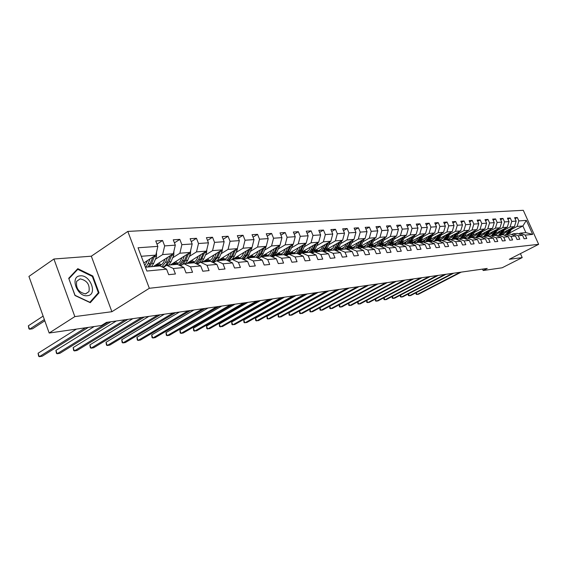 <?xml version="1.0" encoding="UTF-8"?>
<svg xmlns="http://www.w3.org/2000/svg" width="567" height="567" viewBox="0 0 567 567"><rect width="100%" height="100%" fill="white"/><g stroke="black" fill="none" stroke-linecap="round" stroke-linejoin="round"><path stroke-width="0.85" d="M53.915 259.013L74.837 316.599L111.883 311.715L91.322 256.192L53.915 259.013L28.931 276.427L49.173 333.027L101.465 325.493L106.476 322.389L487.237 268.439L483.183 270.516L502.135 267.787L522.214 257.595L520.435 253.619M91.322 256.192L127.816 231.421L523.291 210.307L538.65 244.32L149.334 288.284L127.816 231.421M145.421 267.22L159.951 265.902L166.57 269.169L168.675 274.669L175.43 273.981L173.332 268.524L183.956 267.518L186.04 272.911L192.553 272.259L190.477 266.894L200.725 265.923L202.788 271.224L209.074 270.587L207.019 265.328L216.906 264.385L218.947 269.594L225.014 268.978L222.98 263.811L232.527 262.904L234.554 268.014L240.408 267.426L238.395 262.344L247.623 261.465L249.622 266.497L255.285 265.923L253.293 260.926L262.216 260.083L264.194 265.023L269.672 264.47L267.702 259.558L276.327 258.743L278.291 263.598L283.585 263.067L281.636 258.24L289.985 257.446L291.927 262.223L297.058 261.706L295.123 256.957L303.21 256.185L305.131 260.891L310.099 260.388L308.186 255.717L316.025 254.973L317.924 259.601L322.743 259.112L320.844 254.512L328.442 253.789L330.327 258.346L334.991 257.879L333.12 253.35L340.483 252.648L342.348 257.135L346.876 256.674L345.019 252.216L352.171 251.535L354.014 255.958L358.408 255.511L356.572 251.117L363.511 250.458L365.332 254.817L369.599 254.385L367.785 250.054L374.518 249.416L376.325 253.704L380.471 253.286L378.671 249.019L385.213 248.396L387.006 252.627L391.032 252.223L389.253 248.013L395.61 247.41L397.382 251.578L401.301 251.181L399.529 247.042L405.717 246.454L407.475 250.557L411.281 250.175L409.53 246.092L415.547 245.518L417.291 249.572L420.99 249.197L419.261 245.164L425.115 244.611L426.838 248.608L430.438 248.24L428.723 244.264L434.421 243.725L436.129 247.666L439.638 247.311L437.937 243.392L443.486 242.867L445.18 246.751L448.596 246.411L446.909 242.541L452.317 242.024L453.99 245.865L457.321 245.525L455.655 241.712L460.921 241.209L462.58 244.994L465.826 244.668L464.175 240.897L469.306 240.415L470.95 244.15L474.118 243.831L472.474 240.11L477.485 239.635L479.115 243.328L482.198 243.016L480.575 239.345L485.458 238.877L487.074 242.527L490.079 242.222L488.471 238.594L493.24 238.14L494.835 241.74L497.776 241.443L496.182 237.857L500.831 237.417L502.419 240.975L505.282 240.684L503.702 237.148L508.245 236.715L509.811 240.231L512.611 239.947L511.051 236.446L515.481 236.028L517.04 239.501L519.769 239.224L518.224 235.766L522.554 235.355L524.092 238.785L526.764 238.516L525.226 235.099L532.682 234.391L526.36 220.386L522.887 225.978L517.118 226.439L511.611 229.337M166.57 269.169L146.867 271.04L138.05 247.772L157.839 246.376L155.755 240.932L162.566 240.493L156.988 244.143M526.36 220.386L518.848 220.917L517.317 217.522L514.616 217.693L516.147 221.109L511.781 221.413L510.243 217.976L507.472 218.16L509.024 221.605L504.552 221.924L503 218.444L500.165 218.628L501.724 222.122L497.153 222.448L495.579 218.926L492.68 219.117L494.254 222.647L489.569 222.98L487.989 219.422L485.012 219.613L486.599 223.192L481.801 223.526L480.206 219.925L477.159 220.124L478.761 223.745L473.842 224.093L472.226 220.443L469.107 220.641L470.723 224.312L465.684 224.667L464.054 220.967L460.858 221.173L462.488 224.893L457.314 225.255L455.67 221.513L452.388 221.725L454.039 225.489L448.731 225.857L447.072 222.066L443.706 222.285L445.371 226.098L439.921 226.481L438.248 222.64L434.797 222.866L436.477 226.722L430.885 227.119L429.198 223.228L425.647 223.455L427.341 227.367L421.6 227.771L419.899 223.83L416.256 224.064L417.964 228.033L412.067 228.444L410.352 224.447L406.61 224.688L408.332 228.707L402.272 229.139L400.536 225.085L396.687 225.333L398.431 229.408L392.201 229.848L390.45 225.737L386.496 225.992L388.253 230.124L381.846 230.578L380.081 226.41L376.013 226.672L377.785 230.861L371.194 231.329L369.408 227.098L365.226 227.367L367.019 231.627L360.236 232.101L358.429 227.806L354.12 228.09L355.934 232.406L348.946 232.895L347.124 228.544L342.688 228.827L344.516 233.214L337.322 233.717L335.48 229.295L330.908 229.592L332.758 234.043L325.345 234.561L323.488 230.074L318.774 230.379L320.638 234.894L312.991 235.433L311.113 230.875L306.258 231.187L308.143 235.78L300.255 236.333L298.362 231.697L293.345 232.023L295.251 236.687L287.115 237.261L285.194 232.548L280.02 232.888L281.941 237.623L273.542 238.218L271.607 233.434L266.263 233.774L268.205 238.594L259.523 239.203L257.567 234.341L252.046 234.695L254.009 239.593L245.036 240.231L243.059 235.277L237.346 235.652L239.331 240.628L230.053 241.287L228.054 236.248L222.151 236.63L224.149 241.698L214.553 242.378L212.533 237.254L206.423 237.651L208.443 242.811L198.5 243.512L196.465 238.296L190.129 238.707L192.178 243.959L181.872 244.682L179.817 239.373L173.254 239.798L175.316 245.142L164.643 245.901L162.566 240.493M183.956 267.518L177.386 264.314L166.733 265.285L163.218 267.511M155.372 259.275L162.637 254.597L173.318 253.747L153.388 266.497M173.899 251.238L173.814 255.093L171.014 261.713L168.945 261.897L166.748 265.285L173.332 268.524M164.643 245.901L162.637 254.597M175.316 245.142L173.318 253.747M200.725 265.923L194.205 262.783L183.928 263.719L180.533 265.845M172.666 257.815L179.874 253.222L190.172 252.407L170.355 264.952M183.928 263.719L190.477 266.894M181.872 244.682L179.874 253.222M192.178 243.959L190.172 252.407M216.906 264.385L210.435 261.309L200.512 262.209L197.238 264.243M189.357 256.412L196.501 251.904L206.445 251.117L186.734 263.464M200.512 262.209L207.019 265.328M198.5 243.512L196.501 251.904M208.443 242.811L206.445 251.117M232.527 262.904L226.105 259.884L216.523 260.756L213.362 262.698M205.467 255.051L212.554 250.628L222.158 249.863L202.568 262.025M216.523 260.756L222.98 263.811M214.553 242.378L212.554 250.628M224.149 241.698L222.158 249.863M247.623 261.465L241.251 258.509L231.995 259.346L228.933 261.21M209.981 260.572L210.527 260.239M221.038 253.74L228.062 249.395L237.339 248.658L217.87 260.636M231.995 259.346L238.395 262.344M230.053 241.287L228.062 249.395M239.331 240.628L237.339 248.658M262.216 260.083L255.894 257.177L246.943 257.992L243.98 259.778M225.092 259.211L226.198 258.531M236.085 252.471L243.045 248.204L252.024 247.495L232.668 259.289M246.943 257.992L253.293 260.926M245.036 240.231L243.045 248.204M254.009 239.593L252.024 247.495M276.327 258.743L270.055 255.887L261.394 256.674L258.531 258.389M239.699 257.893L241.181 256.993M250.635 251.245L257.538 247.056L266.221 246.369L246.999 257.985M261.394 256.674L267.702 259.558M259.523 239.203L257.538 247.056M268.205 238.594L266.221 246.369M289.985 257.446L283.762 254.64L275.378 255.405L272.607 257.049M253.846 256.61L255.625 255.547M264.725 250.061L271.565 245.943L279.97 245.277L261.274 256.745M275.378 255.405L281.636 258.24M273.542 238.218L271.565 245.943M281.941 237.623L279.97 245.277M303.21 256.185L297.037 253.435L288.922 254.172L286.236 255.752M267.546 255.377L269.573 254.165M278.362 248.913L285.144 244.866L293.281 244.214L274.981 255.1M288.922 254.172L295.123 256.957M287.115 237.261L285.144 244.866M295.251 236.687L293.281 244.214M316.025 254.973L309.901 252.265L302.034 252.981L299.433 254.498M280.821 254.179L283.068 252.847M291.573 247.8L298.292 243.817L306.187 243.193L288.405 253.69M302.034 252.981L308.186 255.717M300.255 236.333L298.292 243.817M308.143 235.78L306.187 243.193M328.442 253.789L322.368 251.131L314.742 251.826L312.219 253.286M293.692 253.017L296.13 251.578M304.38 246.723L311.042 242.804L318.689 242.201L301.389 252.336M314.742 251.826L320.844 254.512M312.991 235.433L311.042 242.804M320.638 234.894L318.689 242.201M340.483 252.648L334.459 250.033L327.067 250.706L324.615 252.117M306.18 251.89L308.788 250.366M316.797 245.681L323.396 241.825L330.816 241.237L313.962 251.046M327.067 250.706L333.12 253.35M325.345 234.561L323.396 241.825M332.758 234.043L330.816 241.237M352.171 251.535L346.196 248.963L339.016 249.615L336.642 250.975M318.293 250.798L321.057 249.189M328.846 244.668L335.388 240.876L342.588 240.302L326.145 249.806M339.016 249.615L345.019 252.216M337.322 233.717L335.388 240.876M344.516 233.214L342.588 240.302M363.511 250.458L357.586 247.928L350.612 248.559L348.308 249.877M330.051 249.735L332.957 248.055M340.533 243.69L347.018 239.947L354.006 239.394L337.96 248.615M350.612 248.559L356.572 251.117M348.946 232.895L347.018 239.947M355.934 232.406L354.006 239.394M374.518 249.416L368.642 246.921L361.874 247.538L359.634 248.807M341.469 248.707L344.509 246.964M351.887 242.733L358.316 239.054L365.105 238.509L349.421 247.467L352.121 248.218M361.874 247.538L367.785 250.054M360.236 232.101L358.316 239.054M367.019 231.627L365.105 238.509M385.213 248.396L379.387 245.943L372.81 246.546L370.634 247.765M352.568 247.701L355.722 245.908M362.915 241.811L369.287 238.183L375.886 237.658L360.555 246.362M372.81 246.546L378.671 249.019M371.194 231.329L369.287 238.183M377.785 230.861L375.886 237.658M395.61 247.41L389.834 244.994L383.441 245.575L381.322 246.758M363.355 246.73L366.615 244.887M373.632 240.911L379.947 237.332L386.361 236.822L371.364 245.291L373.915 246.184M383.441 245.575L389.253 248.013M381.846 230.578L379.947 237.332M388.253 230.124L386.361 236.822M405.717 246.454L399.99 244.072L393.774 244.639L391.712 245.78M373.844 245.787L377.197 243.895M384.057 240.032L390.316 236.51L396.553 236.014L381.867 244.257M393.774 244.639L399.529 247.042M392.201 229.848L390.316 236.51M398.431 229.408L396.553 236.014M415.547 245.518L409.863 243.172L403.817 243.725L401.819 244.831M384.043 244.866L387.488 242.938M394.193 239.182L400.394 235.709L406.461 235.227L392.073 243.257M403.817 243.725L409.53 246.092M402.272 229.139L400.394 235.709M408.332 228.707L406.461 235.227M425.115 244.611L419.474 242.3L413.591 242.832L411.642 243.909M393.98 243.966L397.502 242.003M404.051 238.353L410.203 234.929L416.1 234.462L402.003 242.293M413.591 242.832L419.261 245.164M412.067 228.444L410.203 234.929M417.964 228.033L416.1 234.462M434.421 243.725L428.829 241.45L423.102 241.967L421.21 243.009M403.64 243.094L407.248 241.103M413.648 237.552L419.743 234.171L425.491 233.717L411.67 241.351M423.102 241.967L428.723 244.264M421.6 227.771L419.743 234.171M427.341 227.367L425.491 233.717M443.486 242.867L437.944 240.621L432.366 241.124L430.516 242.137M413.059 242.251L416.724 240.224M422.996 236.765L429.035 233.434L434.634 232.987L421.075 240.443M432.366 241.124L437.937 243.392M430.885 227.119L429.035 233.434M436.477 226.722L434.634 232.987M452.317 242.024L446.817 239.813L441.381 240.309L439.588 241.287M422.231 241.422L425.959 239.373M432.097 236.007L438.085 232.718L443.543 232.279L430.233 239.565M441.381 240.309L446.909 242.541M439.921 226.481L438.085 232.718M445.371 226.098L443.543 232.279M460.921 241.209L455.464 239.026L450.17 239.508L448.419 240.458M431.168 240.614L434.953 238.544M440.963 235.262L446.902 232.016L452.218 231.591L439.156 238.707M450.17 239.508L455.655 241.712M448.731 225.857L446.902 232.016M454.039 225.489L452.218 231.591M469.306 240.415L463.898 238.26L458.731 238.728L457.023 239.65M439.879 239.827L443.72 237.736M449.61 234.532L455.499 231.329L460.68 230.918L447.852 237.878M458.731 238.728L464.175 240.897M457.314 225.255L455.499 231.329M462.488 224.893L460.68 230.918M477.485 239.635L472.12 237.509L467.08 237.97L465.415 238.863M448.377 239.061L452.268 236.956M458.037 233.831L463.877 230.663L468.93 230.266L456.329 237.07M467.08 237.97L472.474 240.11M465.684 224.667L463.877 230.663M470.723 224.312L468.93 230.266M485.458 238.877L480.136 236.779L475.224 237.226L473.601 238.097M456.662 238.317L460.595 236.191M466.258 233.136L472.049 230.018L476.975 229.628L464.593 236.29M475.224 237.226L480.575 239.345M473.842 224.093L472.049 230.018M478.761 223.745L476.975 229.628M493.24 238.14L487.96 236.07L483.169 236.51L481.581 237.353M464.749 237.587L468.725 235.454M474.281 232.47L480.015 229.387L484.828 229.004L472.658 235.525M483.169 236.51L488.471 238.594M481.801 223.526L480.015 229.387M486.599 223.192L484.828 229.004M500.831 237.417L495.593 235.376L490.916 235.801L489.371 236.623M472.644 236.878L476.656 234.724M482.106 231.811L487.797 228.763L492.489 228.395L480.518 234.781M490.916 235.801L496.182 237.857M489.569 222.98L487.797 228.763M494.254 222.647L492.489 228.395M508.245 236.715L503.049 234.695L498.485 235.114L496.968 235.915M480.348 236.184L484.395 234.022M489.746 231.173L495.388 228.161L499.974 227.799L488.201 234.058M498.485 235.114L503.702 237.148M497.153 222.448L495.388 228.161M501.724 222.122L499.974 227.799M515.481 236.028L510.328 234.036L505.87 234.44L504.389 235.22M487.875 235.503L491.95 233.335M497.202 230.549L502.801 227.573L507.274 227.218L495.693 233.356M505.87 234.44L511.051 236.446M504.552 221.924L502.801 227.573M509.024 221.605L507.274 227.218M522.554 235.355L517.437 233.391L513.078 233.788L511.64 234.54M495.225 234.837L499.336 232.668M504.495 229.933L510.045 226.998L514.411 226.651L503.014 232.668M513.078 233.788L518.224 235.766M511.781 221.413L510.045 226.998M516.147 221.109L514.411 226.651M532.682 234.391L525.878 232.626L520.13 233.143L518.72 233.88M502.412 234.192L506.544 232.009M509.52 233.009L522.887 225.978L525.878 232.626M520.13 233.143L525.226 235.099M518.848 220.917L517.118 226.439M74.837 316.599L49.173 333.027M111.883 311.715L149.334 288.284M538.65 244.32L509.315 259.296L522.214 257.595M482.56 269.105L483.183 270.516M143.791 262.932L155.84 255.136L141.275 256.291M157.839 246.376L155.84 255.136M517.317 217.522L515.07 218.713M510.243 217.976L507.947 219.202M503 218.444L500.647 219.705M495.579 218.926L493.177 220.223M487.989 219.422L485.522 220.754M480.206 219.925L477.676 221.293M472.226 220.443L469.639 221.853M464.054 220.967L461.403 222.42M455.67 221.513L452.955 223.008M447.072 222.066L444.287 223.611M438.248 222.64L435.392 224.227M429.198 223.228L426.256 224.865M419.899 223.83L416.887 225.517M410.352 224.447L407.255 226.19M400.536 225.085L397.354 226.885M390.45 225.737L387.176 227.601M380.081 226.41L376.715 228.331M348.514 249.756L348.124 249.792M369.408 227.098L365.949 229.089M336.897 250.827L336.408 250.876M358.429 227.806L354.871 229.876M324.934 251.932L324.331 251.989M347.124 228.544L343.46 230.684M312.594 253.073L311.878 253.137M335.48 229.295L331.709 231.513M299.872 254.243L299.029 254.321M323.488 230.074L319.597 232.371M286.739 255.455L286.122 255.511M311.113 230.875L307.108 233.264M298.362 231.697L294.23 234.185M285.194 232.548L280.934 235.135M271.607 233.434L267.206 236.12M257.567 234.341L253.024 237.141M243.059 235.277L238.367 238.197M228.054 236.248L223.2 239.295M212.533 237.254L207.515 240.436M196.465 238.296L191.27 241.627M179.817 239.373L174.438 242.86M74.993 295.506L90.281 302.693L99.027 292.82L92.818 276.001L77.799 268.666L68.713 278.291L74.993 295.506M92.244 276.384L92.818 276.001M97.276 293.947L99.027 292.82M416.263 292.643L417.064 294.535L460.007 272.302M415.98 292.785L416.171 294.316L418.297 294.33L461.191 272.132M507.493 230.301L506.848 231.506L502.518 234.61L501.469 234.653M509.499 229.245L506.097 234.419M512.525 227.65L508.365 234.214M503.411 234.412L502.043 234.065M510.654 228.636L506.962 234.341M501.646 234.483L502.709 234.582M507.5 234.291L511.384 228.253M502.986 234.525L501.788 234.341M87.46 295.705C97.949 294.96 90.366 274.421 80.181 275.853C69.493 276.306 77.176 297.377 87.46 295.705M85.631 293.897L88.962 291.615C90.04 284.662 87.098 280.417 80.124 278.879L76.637 281.352C75.765 288.334 78.763 292.515 85.631 293.897M68.983 278.659L77.785 269.325L92.343 276.434L98.36 292.728L89.877 302.289L75.064 295.329L68.876 278.73M76.084 270.473L77.785 269.325M408.467 293.869L409.289 295.811L452.501 273.365M408.212 293.997L408.396 295.591L410.551 295.605L453.713 273.195M400.493 295.123L401.337 297.122L444.826 274.449M400.267 295.244L400.444 296.895L402.627 296.91L446.073 274.272M500.314 230.911L499.655 232.13L495.296 235.262L494.176 235.298M502.334 229.841L498.903 235.078M505.431 228.196L501.221 234.866M496.21 235.057L494.778 234.674M503.51 229.217L499.782 234.993M494.36 235.121L495.501 235.234M500.342 234.944L504.254 228.82M495.778 235.177L494.509 234.972M492.957 231.527L492.298 232.761L487.903 235.936L486.706 235.964M494.991 230.443L491.539 235.744M498.159 228.763L493.914 235.532M488.846 235.723L487.344 235.305M496.203 229.805L492.439 235.666M486.904 235.773L488.116 235.9M493.014 235.61L496.961 229.401M488.4 235.844L487.06 235.617M392.343 296.406L393.207 298.462L436.98 275.562M392.144 296.506L392.314 298.228L394.526 298.242L438.248 275.385M384.008 297.71L384.894 299.83L428.943 276.703M383.838 297.803L384.001 299.589L386.24 299.61L430.24 276.519M375.482 299.05L376.389 301.226L420.721 277.865M375.34 299.128L375.496 300.985L377.764 300.999L422.046 277.681M485.43 232.158L484.764 233.413L480.341 236.623L479.065 236.645M487.478 231.067L483.998 236.432M490.724 229.337L486.436 236.212M481.305 236.404L479.725 235.943M488.719 230.408L484.927 236.347M479.271 236.439L480.561 236.588M485.508 236.29L489.498 229.989M480.851 236.531L479.434 236.269M477.719 232.81L477.045 234.079L472.587 237.325L471.234 237.339M479.788 231.705L476.28 237.134M483.105 229.926L478.775 236.907M473.587 237.091L471.928 236.588M481.05 231.024L477.23 237.049M471.453 237.119L472.821 237.29M477.825 236.992L481.851 230.599M473.119 237.226L471.624 236.942M469.823 233.476L469.143 234.759L464.649 238.048L463.211 238.055M471.9 232.357L468.37 237.849M475.295 230.528L472.793 235.277L470.922 237.623M465.677 237.807L463.941 237.254M473.197 231.655L469.341 237.764M463.445 237.814L464.89 238.005M469.958 237.708L474.019 231.216M465.195 237.942L463.629 237.623M461.729 234.157L461.042 235.461L456.52 238.785L454.996 238.778M463.82 233.023L460.262 238.587M467.3 231.145L464.763 235.978L462.885 238.353M457.569 238.53L455.748 237.927M465.153 232.307L461.262 238.501M455.244 238.53L456.768 238.742M461.892 238.445L465.989 231.853M457.08 238.679L455.429 238.324M453.43 234.851L452.735 236.177L448.185 239.543L446.569 239.522M455.542 233.71L451.956 239.345M459.1 231.775L456.534 236.701L454.642 239.104M449.262 239.281L447.356 238.622M456.903 232.966L452.976 239.253M446.831 239.253L448.44 239.501M453.621 239.196L457.76 232.505M448.766 239.43L447.023 239.04M444.918 235.567L444.223 236.914L439.638 240.316L437.93 240.288M447.051 234.412L443.437 240.117M450.694 232.427L448.1 237.438L446.194 239.869M440.75 240.047L438.752 239.324M448.447 233.647L444.485 240.025M438.199 239.997L439.907 240.273M445.145 239.961L447.058 237.53L449.326 233.172M440.233 240.202L438.404 239.763M436.193 236.304L435.491 237.665L430.87 241.11L429.063 241.06M438.341 235.128L434.698 240.911M442.069 233.087L439.446 238.197L437.526 240.656M432.019 240.826L429.921 240.039M439.772 234.348L435.775 240.819M429.354 240.755L431.154 241.067M436.455 240.755L438.376 238.296L440.672 233.852M431.487 240.989L429.566 240.507M427.242 237.056L425.803 239.586L424.208 241.053L422.28 241.854L419.97 241.861M429.396 235.865L425.732 241.726M433.223 233.767L430.566 238.976L428.631 241.464M423.053 241.634L420.863 240.769M430.87 235.057L426.838 241.627M420.275 241.528L422.167 241.875M427.532 241.563L429.467 239.076L431.792 234.554M422.514 241.797L420.494 241.273M418.049 237.828L416.603 240.394L414.994 241.882L413.052 242.69L410.636 242.676M420.225 236.623L416.532 242.57M424.137 234.462L421.458 239.777L419.495 242.307M413.86 242.456L411.571 241.514M421.735 235.794L417.666 242.463M410.955 242.322L412.953 242.711M418.382 242.4L420.331 239.876L422.684 235.27M413.308 242.633L411.181 242.045M408.616 238.622L407.156 241.223L405.533 242.733L403.165 243.626L401.046 243.512M410.806 237.403L407.085 243.427M414.817 235.177L412.103 240.592L410.033 243.243M404.42 243.3L402.031 242.272M412.351 236.545L410.217 240.762L408.254 243.321M401.386 243.137L403.484 243.569M408.984 243.25L410.947 240.699L413.329 236M403.853 243.484L401.62 242.839M398.92 239.437L397.446 242.074L395.823 243.604L393.434 244.505L391.202 244.37M401.131 238.204L397.382 244.306M405.242 235.907L402.499 241.436L400.309 244.207M394.724 244.171L392.329 243.115M402.719 237.318L400.557 241.606L398.58 244.2M391.556 243.966L393.767 244.448M399.331 244.129L401.308 241.542L403.718 236.758M394.143 244.363L391.804 243.647M388.962 240.273L387.481 242.952L385.836 244.497L383.434 245.412L381.088 245.242M391.187 239.026L387.417 245.213M395.405 236.659L392.626 242.3L390.316 245.199M384.766 245.057L382.356 243.98M392.818 238.105L390.635 242.478L388.643 245.1M381.456 244.809L383.781 245.355M389.416 245.029L391.407 242.407L393.852 237.53M384.164 245.263L381.711 244.469M378.728 241.131L377.232 243.853L375.581 245.419L373.157 246.347L370.69 246.142M380.967 239.869L377.168 246.149M385.291 237.431L382.484 243.186L380.032 246.22M374.532 245.972L372.108 244.866M382.647 238.92L380.436 243.371L378.43 246.028M371.073 245.681L373.518 246.284M379.231 245.958L381.23 243.3L383.703 238.324M368.203 242.017L366.693 244.781L364.652 246.602L362.589 247.304L359.995 247.063M370.457 240.734L366.636 247.106M359.839 248.693L358.72 248.247M374.893 238.218L372.058 244.101L369.464 247.269M364.007 246.914L361.576 245.78M372.186 239.756L369.953 244.285L367.933 246.985M360.399 246.567L362.972 247.24M368.706 246.95L370.768 244.214L373.27 239.139M363.376 247.141L360.768 246.234M357.373 242.924L355.856 245.731L353.794 247.581L351.724 248.289L348.996 248.006M359.648 241.627L355.8 248.091M348.74 249.629L347.741 249.204M364.198 239.033L361.335 245.043L358.578 248.353M353.184 247.878L350.739 246.716M361.427 240.614L359.166 245.235L357.132 247.97M357.82 248.027L360.002 245.157L362.547 239.976M352.532 248.119L349.91 247.184M346.231 243.86L344.701 246.709L342.631 248.587L340.54 249.303L337.677 248.97M348.528 242.541L344.644 249.104M337.33 250.586L336.444 250.182M353.191 239.862L350.293 246.007L347.373 249.473M342.05 248.878L339.598 247.673M350.349 241.492L348.067 246.206L346.019 248.977M338.23 248.459L340.951 249.232M346.607 249.14L348.932 246.128L351.505 240.833M341.384 249.119L338.74 248.169M334.764 244.824L333.219 247.722L331.135 249.622L329.03 250.352L326.025 249.962M337.067 243.491L335.225 247.332L333.162 250.146M325.578 251.557L324.813 251.188M341.858 240.72L338.938 247.006L335.827 250.621M330.589 249.898L328.123 248.665M338.953 242.4L336.635 247.205L334.537 250.061M326.712 249.48L329.462 250.274M335.062 250.288L337.528 247.127L340.136 241.719M329.902 250.153L327.244 249.175M322.949 245.816L321.397 248.757L319.292 250.685L317.173 251.422L314.054 250.99M325.274 244.462L321.34 251.224M313.48 252.556L312.828 252.216M330.185 241.599L327.237 248.027L323.927 251.812M318.789 250.947L316.315 249.678M327.209 243.335L324.87 248.24L322.63 251.245M314.855 250.529L317.626 251.344M323.162 251.479L325.791 248.155L328.428 242.626M318.08 251.224L315.401 250.21M310.78 246.836L309.213 249.827L307.094 251.783L304.961 252.535L301.814 252.088M313.119 245.461L311.24 249.43L309.157 252.329M301.02 253.569L300.482 253.272M318.165 242.506L315.181 249.083L311.659 253.038M306.627 252.032L304.146 250.72M315.11 244.292L312.743 249.296L310.355 252.464M302.636 251.606L305.429 252.45M310.893 252.705L313.693 249.218L316.372 243.555M305.897 252.322L303.203 251.273M366.75 300.418L367.685 302.658L412.294 279.063M366.643 300.482L366.792 302.417L369.089 302.431L413.662 278.865M357.82 301.821L358.776 304.125L403.669 280.282M357.742 301.864L357.883 303.877L360.215 303.891L405.065 280.084M348.67 303.253L349.655 305.627L394.83 281.537M348.62 303.274L348.762 305.372L351.129 305.386L396.262 281.331M339.3 304.713L340.313 307.165L385.773 282.82M339.286 304.72L339.42 306.903L341.823 306.917L387.24 282.607M368.585 285.251L329.718 306.237L330.738 308.739L376.488 284.131M329.718 306.237L329.859 308.476L332.29 308.483L377.991 283.918M359.01 286.611L319.901 307.817L320.929 310.355L366.969 285.485M319.901 307.817L320.05 310.078L322.524 310.092L368.507 285.265M349.194 288.001L309.837 309.44L310.879 312.006L357.196 286.867M309.837 309.44L310 311.73L312.509 311.737L358.783 286.64M339.116 289.432L299.525 311.106L300.574 313.7L347.174 288.284M299.525 311.106L299.702 313.416L302.239 313.431L348.797 288.057M328.768 290.892L288.943 312.807L289.999 315.443L336.89 289.744M288.943 312.807L289.127 315.153L291.714 315.16L338.556 289.51M318.151 292.402L278.085 314.557L279.155 317.229L326.323 291.24M278.085 314.557L278.291 316.932L280.913 316.939L328.031 290.999M307.243 293.947L266.944 316.358L268.021 319.058L315.472 292.778M266.944 316.358L267.163 318.753L269.821 318.76L317.229 292.529M296.038 295.535L255.504 318.2L256.589 320.936L304.316 294.358M255.504 318.2L255.738 320.631L258.439 320.631L306.123 294.103M284.521 297.165L243.753 320.093L244.845 322.871L292.856 295.981M243.753 320.093L244.001 322.552L246.751 322.559L294.712 295.719M272.677 298.844L231.683 322.035L232.782 324.856L281.062 297.654M231.683 322.035L231.946 324.53L234.738 324.537L282.976 297.384M260.494 300.567L219.28 324.041L220.386 326.897L268.935 299.376M219.28 324.041L219.557 326.564L222.399 326.564L270.898 299.092M247.956 302.346L206.523 326.096L207.635 328.995L256.454 301.141M206.523 326.096L206.82 328.654L209.705 328.654L258.474 300.857M235.05 304.174L193.397 328.208L194.524 331.149L243.597 302.962M193.397 328.208L193.716 330.802L196.65 330.802L245.681 302.665M221.761 306.06L179.895 330.384L181.029 333.375L230.358 304.84M179.895 330.384L180.228 333.013L181.029 333.375L183.219 333.013L232.505 304.536M208.068 307.994L165.996 332.623L167.137 335.657L216.714 306.775M165.996 332.623L166.351 335.288L167.137 335.657L169.391 335.288L218.933 306.456M193.949 310L151.68 334.934L152.835 338.01L202.646 308.767M151.68 334.934L152.055 337.634L152.835 338.01L155.152 337.627L204.928 308.441M179.392 312.063L136.923 337.308L138.093 340.434L188.138 310.822M136.923 337.308L137.327 340.051L138.093 340.434L140.481 340.044L190.491 310.489M164.366 314.189L121.721 339.761L122.897 342.936L173.162 312.941M121.721 339.761L122.146 342.539L122.897 342.936L125.364 342.532L175.593 312.601M148.859 316.386L106.036 342.291L107.227 345.516L157.697 315.132M106.036 342.291L106.49 345.112L107.227 345.516L109.771 345.097L160.213 314.777M132.841 318.654L89.855 344.899L91.053 348.181L141.729 317.4M89.855 344.899L90.337 347.762L91.053 348.181L93.675 347.748L144.323 317.031M116.285 321L73.157 347.592L74.362 350.923L125.215 319.738M73.157 347.592L73.667 350.491L74.362 350.923L77.069 350.477L127.901 319.356M298.228 247.885L296.647 250.933L294.521 252.917L292.374 253.676L289.198 253.222M300.588 246.496L298.696 250.529L296.598 253.47M288.178 254.611L287.745 254.356M305.769 243.434L302.764 250.175L299 254.307M294.096 253.144L291.601 251.798M302.643 245.284L300.248 250.394L297.696 253.725M290.049 252.719L292.863 253.584M298.235 253.966L301.219 250.309L303.933 244.519M293.345 253.449L290.63 252.372M285.286 248.97L283.698 252.074L281.551 254.08L279.389 254.852L276.186 254.385M287.66 247.559L285.761 251.663L283.649 254.654M292.983 244.398L289.95 251.294L285.924 255.611M281.175 254.292L278.673 252.903M289.78 246.298L287.356 251.521L284.634 255.03M277.065 253.86L279.9 254.753M285.173 255.278L288.362 251.436L291.112 245.504M280.396 254.611L277.667 253.506M271.933 250.09L270.331 253.243L268.17 255.285L265.994 256.071L262.762 255.589M274.322 248.658L272.408 252.832L270.197 255.951M279.793 245.383L276.731 252.457L272.415 256.964M267.837 255.476L265.335 254.044M276.512 247.347L274.059 252.691L271.146 256.383M263.669 255.044L266.533 255.965M271.685 256.631L275.094 252.598L277.88 246.525M267.043 255.816L264.293 254.668M258.148 251.245L256.532 254.455L254.363 256.532L252.166 257.326L248.906 256.83M260.551 249.792L258.623 254.037L256.249 257.34M266.171 246.397L263.088 253.647L259.977 257.524M259.034 258.084L258.453 258.354M254.08 256.695L251.571 255.221M262.812 248.431L260.324 253.888L257.205 257.779M249.849 256.263L252.726 257.212M257.744 258.028L261.401 253.796L264.222 247.573M253.258 257.057L250.494 255.873M243.909 252.443L242.279 255.71L240.096 257.815L237.885 258.616L234.596 258.113M246.326 250.961L244.384 255.285L241.84 258.779M252.131 247.049L248.998 254.881L246.737 258.113M239.869 257.95L237.36 256.426M248.658 249.544L246.149 255.136L242.796 259.225M235.574 257.517L238.473 258.502M243.328 259.473L247.255 255.037L250.111 248.658M239.019 258.332L236.241 257.113M229.188 253.669L227.551 257.007L225.354 259.14L223.129 259.955L219.812 259.438M231.627 252.173L229.67 256.575L226.935 260.274M237.58 247.701L237.197 249.969L234.44 256.156L232.286 259.325M225.184 259.247L222.675 257.68M234.036 250.692L231.492 256.419L227.891 260.721M220.818 258.814L223.745 259.835M228.409 260.969L232.633 256.319L235.532 249.778M224.312 259.658L221.513 258.389M213.972 254.944L212.327 258.346L210.116 260.515L207.876 261.337L204.531 260.806M216.424 253.421L214.461 257.907L211.512 261.819M222.498 248.481L222.158 251.181L219.394 257.475L217.225 260.692M210.003 260.579L207.501 258.963M218.912 251.876L216.339 257.744L212.462 262.273M205.573 260.161L208.521 261.21M212.958 262.507L217.522 257.638L220.45 250.926M209.103 261.018L206.289 259.714M198.23 256.263L197.38 258.226C196.182 260.848 194.417 262.365 192.1 262.769L188.719 262.223M200.697 254.718L198.719 259.289L195.544 263.428M206.87 249.338L206.601 252.443L203.822 258.843L201.646 262.11M194.304 261.961L191.802 260.288M203.269 253.102L200.661 259.119L196.48 263.882M189.803 261.543L192.773 262.634M196.94 264.102L199.045 262.882L200.81 260.969L204.85 252.117M193.368 262.429L190.547 261.075M181.929 257.624L181.079 259.629C179.874 262.301 178.102 263.839 175.763 264.257L172.354 263.683M184.41 256.057L182.418 260.714L178.995 265.094M190.682 250.26L190.498 253.747L187.705 260.253L185.522 263.577M178.052 263.386L175.557 261.663M187.075 254.37L184.438 260.536L179.902 265.54M173.481 262.975L176.465 264.102M180.327 265.746L181.348 265.342M182.68 264.505L185.707 260.43L188.698 253.343M177.088 263.889L174.253 262.486M94.157 326.549L55.906 350.371L57.118 353.758L108.141 322.155M55.906 350.371L56.445 353.319L57.118 353.758L59.918 353.298L110.919 321.765M165.047 259.034L164.189 261.089C162.977 263.804 161.198 265.37 158.845 265.788L155.408 265.207M167.541 257.439L165.543 262.195L161.829 266.83M171.014 261.713L168.824 265.094M161.226 264.86L158.732 263.074M170.298 255.674L166.549 264.016L164.791 265.994L162.701 267.255M156.577 264.456L159.582 265.625M163.055 267.433L163.565 267.291M160.227 265.399L157.378 263.946M168.945 261.897L171.964 254.611M76.432 329.101L38.074 353.241L39.3 356.693L85.454 327.804M38.074 353.241L38.648 356.239L39.3 356.693L42.192 356.218L88.324 327.386M147.548 260.501L144.783 265.54M150.057 258.878L148.044 263.726L145.839 267.185M156.478 252.35L156.527 256.49L153.721 263.23L151.517 266.667M152.913 257.028L150.212 263.535L148.001 266.986M43.12 316.103L28.35 325.805L29.562 329.214L32.468 328.817L44.793 320.78M149.369 266.866L151.573 263.421L154.621 255.923M44.354 319.554L29.562 329.214L28.931 328.817L28.35 325.805M508.762 232.13L507.897 232.201M510.165 232.002L509.308 232.08M501.604 232.753L500.718 232.831M503.042 232.626L502.156 232.704M494.275 233.398L493.368 233.476M495.742 233.271L494.842 233.349M486.769 234.051L485.841 234.136M488.272 233.923L487.351 234.001M479.087 234.724L478.137 234.809M480.625 234.589L479.682 234.674M471.212 235.418L470.241 235.503M472.793 235.277L471.822 235.362M463.147 236.12L462.148 236.212M464.763 235.978L463.771 236.07M454.876 236.85L453.855 236.935M456.534 236.701L455.521 236.793M458.979 232.023L458.583 232.059M446.392 237.587L445.35 237.679M448.1 237.438L447.058 237.53M450.559 232.704L450.106 232.746M437.696 238.353L436.625 238.445M439.446 238.197L438.376 238.296M441.927 233.406L441.409 233.448M428.772 239.132L427.674 239.231M430.566 238.976L429.467 239.076M433.068 234.121L432.486 234.171M419.615 239.933L418.481 240.032M421.458 239.777L420.331 239.876M423.967 234.858L423.329 234.908M410.217 240.762L409.055 240.862M412.103 240.592L410.947 240.699M414.633 235.617L413.924 235.674M400.557 241.606L399.359 241.712M402.499 241.436L401.308 241.542M405.044 236.389L404.264 236.453M390.635 242.478L389.409 242.584M392.626 242.3L391.407 242.407M395.192 237.183L394.341 237.254M380.436 243.371L379.174 243.477M382.484 243.186L381.23 243.3M385.064 238.005L384.135 238.083M369.953 244.285L368.649 244.398M372.058 244.101L370.768 244.214M374.652 238.849L373.639 238.927M359.166 245.235L357.827 245.348M361.335 245.043L360.002 245.157M363.943 239.713L362.845 239.806M348.067 246.206L346.692 246.326M350.293 246.007L348.932 246.128M352.922 240.606L351.731 240.699M336.635 247.205L335.225 247.332M338.938 247.006L337.528 247.127M341.582 241.521L340.292 241.627M324.87 248.24L323.41 248.367M327.237 248.027L325.791 248.155M329.895 242.47L328.506 242.577M312.743 249.296L311.24 249.43M315.181 249.083L313.693 249.218M317.86 243.441L316.365 243.562M300.248 250.394L298.696 250.529M302.764 250.175L301.219 250.309M305.45 244.448L303.912 244.568M287.356 251.521L285.761 251.663M289.95 251.294L288.362 251.436M292.657 245.483L291.069 245.61M274.059 252.691L272.408 252.832M276.731 252.457L275.094 252.598M279.453 246.546L277.816 246.68M260.324 253.888L258.623 254.037M263.088 253.647L261.401 253.796M265.824 247.651L264.13 247.786M246.149 255.136L244.384 255.285M248.998 254.881L247.255 255.037M251.748 248.793L249.997 248.934M231.492 256.419L229.67 256.575M234.44 256.156L232.633 256.319M237.197 249.969L235.397 250.111M216.339 257.744L214.461 257.907M219.394 257.475L217.522 257.638M222.158 251.181L220.294 251.337M200.661 259.119L198.719 259.289M203.822 258.843L201.887 259.013M206.601 252.443L204.673 252.598M184.438 260.536L182.418 260.714M187.705 260.253L185.707 260.43M190.498 253.747L188.499 253.903M167.626 262.011L165.543 262.195M173.814 255.093L171.744 255.263M150.212 263.535L148.044 263.726M153.721 263.23L151.573 263.421M156.527 256.49L154.38 256.667M85.433 293.919L88.962 291.615"/></g></svg>
